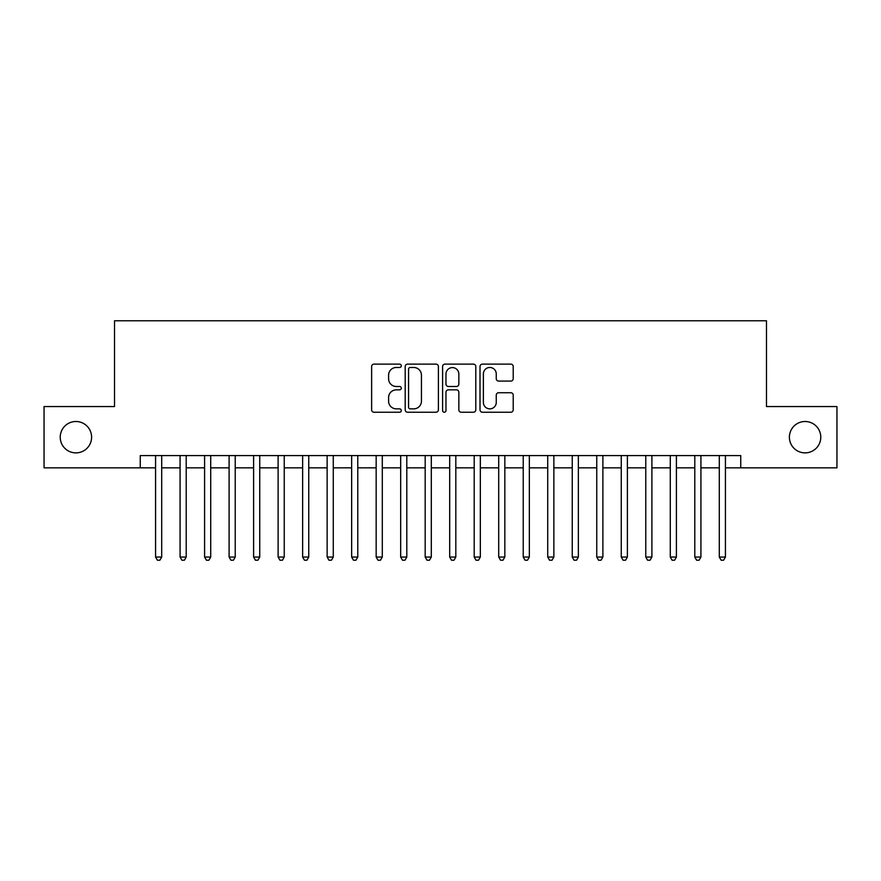 <?xml version="1.0" encoding="UTF-8"?>
<svg xmlns="http://www.w3.org/2000/svg" width="881" height="881" viewBox="0 0 881 881"><rect width="100%" height="100%" fill="white"/><g stroke="black" fill="none" stroke-linecap="round" stroke-linejoin="round"><path stroke-width="1.32" d="M401.284 365.802A1.685 1.685 0 0 0 399.6 364.117L374.04 364.117A2.401 2.401 0 0 0 371.628 366.518L371.628 409.819A2.401 2.401 0 0 0 374.04 412.231L399.6 412.231A1.685 1.685 0 0 0 401.284 410.546A1.685 1.685 0 0 0 399.6 408.861L396.296 408.861A7.698 7.698 0 0 1 388.598 401.163L388.598 397.551A7.698 7.698 0 0 1 396.296 389.854L399.6 389.854A1.685 1.685 0 0 0 401.284 388.169A1.685 1.685 0 0 0 399.6 386.484L396.296 386.484A7.698 7.698 0 0 1 388.598 378.786L388.598 375.185A7.698 7.698 0 0 1 396.296 367.476L399.6 367.476A1.685 1.685 0 0 0 401.284 365.802M789.398 437.196A15.682 15.682 0 0 0 805.091 452.878A15.682 15.682 0 0 0 820.773 437.196A15.682 15.682 0 0 0 805.091 421.503A15.682 15.682 0 0 0 789.398 437.196M60.227 437.196A15.682 15.682 0 0 0 75.909 452.878A15.682 15.682 0 0 0 91.602 437.196A15.682 15.682 0 0 0 75.909 421.503A15.682 15.682 0 0 0 60.227 437.196M510.815 381.077A2.401 2.401 0 0 0 513.216 378.665L513.216 366.518A2.401 2.401 0 0 0 510.815 364.117L482.425 364.117A2.401 2.401 0 0 0 480.013 366.518L480.013 409.819A2.401 2.401 0 0 0 482.425 412.231L510.815 412.231A2.401 2.401 0 0 0 513.216 409.819L513.216 395.151A2.401 2.401 0 0 0 510.815 392.739L498.657 392.739A2.401 2.401 0 0 0 496.256 395.151L496.256 402.43A6.431 6.431 0 0 1 489.814 408.861A6.431 6.431 0 0 1 483.383 402.43L483.383 373.918A6.431 6.431 0 0 1 489.814 367.476A6.431 6.431 0 0 1 496.256 373.918L496.256 378.665A2.401 2.401 0 0 0 498.657 381.077L510.815 381.077M140.255 467.833L44.05 467.833L44.05 406.548L114.519 406.548L114.519 320.772L766.481 320.772L766.481 406.548L836.95 406.548L836.95 467.833L740.745 467.833L740.745 455.576L140.255 455.576L140.255 467.833L155.574 467.833M438.397 366.518A2.401 2.401 0 0 0 435.985 364.117L407.606 364.117A2.401 2.401 0 0 0 405.194 366.518L405.194 409.819A2.401 2.401 0 0 0 407.606 412.231L435.985 412.231A2.401 2.401 0 0 0 438.397 409.819L438.397 366.518M445.015 364.117L473.394 364.117A2.401 2.401 0 0 1 475.806 366.518L475.806 409.819A2.401 2.401 0 0 1 473.394 412.231L461.248 412.231A2.401 2.401 0 0 1 458.847 409.819L458.847 392.265A2.401 2.401 0 0 0 456.435 389.854L448.374 389.854A2.401 2.401 0 0 0 445.973 392.265L445.973 410.546A1.685 1.685 0 0 1 444.288 412.231A1.685 1.685 0 0 1 442.603 410.546L442.603 366.518A2.401 2.401 0 0 1 445.015 364.117M161.697 467.833L180.076 467.833M186.21 467.833L204.59 467.833M210.713 467.833L229.104 467.833M235.227 467.833L253.607 467.833M259.741 467.833L278.121 467.833M284.244 467.833L302.635 467.833M308.757 467.833L327.137 467.833M333.271 467.833L351.651 467.833M357.774 467.833L376.165 467.833M382.288 467.833L400.668 467.833M406.802 467.833L425.182 467.833M431.305 467.833L449.695 467.833M455.818 467.833L474.198 467.833M480.332 467.833L498.712 467.833M504.835 467.833L523.226 467.833M529.349 467.833L547.729 467.833M553.863 467.833L572.243 467.833M578.365 467.833L596.756 467.833M602.879 467.833L621.259 467.833M627.393 467.833L645.773 467.833M651.896 467.833L670.287 467.833M676.41 467.833L694.79 467.833M700.924 467.833L719.303 467.833M725.426 467.833L740.745 467.833M410.249 367.476A1.685 1.685 0 0 0 408.564 369.161L408.564 407.176A1.685 1.685 0 0 0 410.249 408.861L413.74 408.861A7.698 7.698 0 0 0 421.437 401.163L421.437 375.185A7.698 7.698 0 0 0 413.74 367.476L410.249 367.476M458.847 374.04A6.431 6.431 0 0 0 452.405 367.597A6.431 6.431 0 0 0 445.973 374.04L445.973 384.083A2.401 2.401 0 0 0 448.374 386.484L456.435 386.484A2.401 2.401 0 0 0 458.847 384.083L458.847 374.04M161.697 455.576L161.697 557.045L155.574 557.045L155.574 455.576M161.697 557.045L159.857 560.228L157.413 560.228L155.574 557.045M186.21 455.576L186.21 557.045L180.076 557.045L180.076 455.576M186.21 557.045L184.371 560.228L181.915 560.228L180.076 557.045M210.713 455.576L210.713 557.045L204.59 557.045L204.59 455.576M210.713 557.045L208.885 560.228L206.429 560.228L204.59 557.045M235.227 455.576L235.227 557.045L229.104 557.045L229.104 455.576M235.227 557.045L233.388 560.228L230.943 560.228L229.104 557.045M259.741 455.576L259.741 557.045L253.607 557.045L253.607 455.576M259.741 557.045L257.902 560.228L255.446 560.228L253.607 557.045M284.244 455.576L284.244 557.045L278.121 557.045L278.121 455.576M284.244 557.045L282.416 560.228L279.96 560.228L278.121 557.045M308.757 455.576L308.757 557.045L302.635 557.045L302.635 455.576M308.757 557.045L306.918 560.228L304.474 560.228L302.635 557.045M333.271 455.576L333.271 557.045L327.137 557.045L327.137 455.576M333.271 557.045L331.432 560.228L328.976 560.228L327.137 557.045M357.774 455.576L357.774 557.045L351.651 557.045L351.651 455.576M357.774 557.045L355.935 560.228L353.49 560.228L351.651 557.045M382.288 455.576L382.288 557.045L376.165 557.045L376.165 455.576M382.288 557.045L380.449 560.228L378.004 560.228L376.165 557.045M406.802 455.576L406.802 557.045L400.668 557.045L400.668 455.576M406.802 557.045L404.963 560.228L402.507 560.228L400.668 557.045M431.305 455.576L431.305 557.045L425.182 557.045L425.182 455.576M431.305 557.045L429.465 560.228L427.021 560.228L425.182 557.045M455.818 455.576L455.818 557.045L449.695 557.045L449.695 455.576M455.818 557.045L453.979 560.228L451.535 560.228L449.695 557.045M480.332 455.576L480.332 557.045L474.198 557.045L474.198 455.576M480.332 557.045L478.493 560.228L476.037 560.228L474.198 557.045M504.835 455.576L504.835 557.045L498.712 557.045L498.712 455.576M504.835 557.045L502.996 560.228L500.551 560.228L498.712 557.045M529.349 455.576L529.349 557.045L523.226 557.045L523.226 455.576M529.349 557.045L527.51 560.228L525.065 560.228L523.226 557.045M553.863 455.576L553.863 557.045L547.729 557.045L547.729 455.576M553.863 557.045L552.024 560.228L549.568 560.228L547.729 557.045M578.365 455.576L578.365 557.045L572.243 557.045L572.243 455.576M578.365 557.045L576.526 560.228L574.082 560.228L572.243 557.045M602.879 455.576L602.879 557.045L596.756 557.045L596.756 455.576M602.879 557.045L601.04 560.228L598.584 560.228L596.756 557.045M627.393 455.576L627.393 557.045L621.259 557.045L621.259 455.576M627.393 557.045L625.554 560.228L623.098 560.228L621.259 557.045M651.896 455.576L651.896 557.045L645.773 557.045L645.773 455.576M651.896 557.045L650.057 560.228L647.612 560.228L645.773 557.045M676.41 455.576L676.41 557.045L670.287 557.045L670.287 455.576M676.41 557.045L674.571 560.228L672.115 560.228L670.287 557.045M700.924 455.576L700.924 557.045L694.79 557.045L694.79 455.576M700.924 557.045L699.085 560.228L696.629 560.228L694.79 557.045M725.426 455.576L725.426 557.045L719.303 557.045L719.303 455.576M725.426 557.045L723.587 560.228L721.143 560.228L719.303 557.045"/></g></svg>

